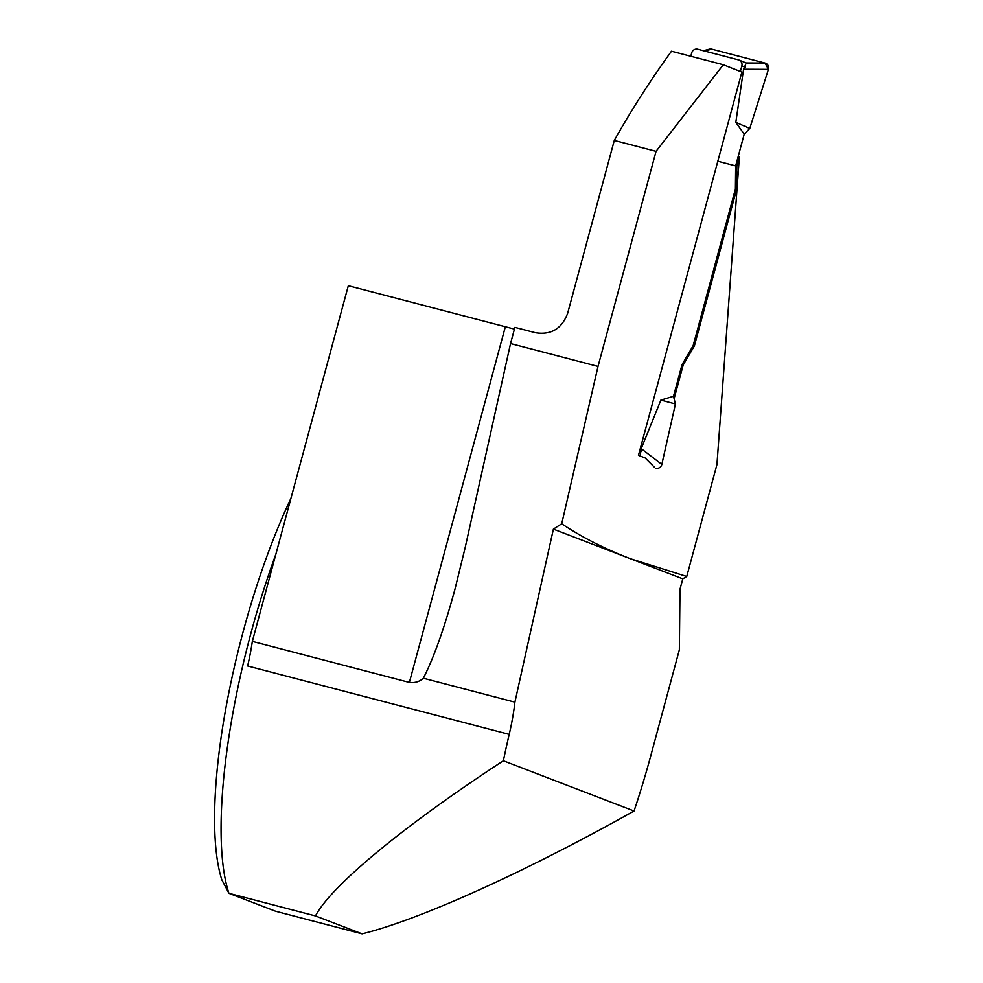 <?xml version="1.0" encoding="UTF-8"?>
<svg xmlns="http://www.w3.org/2000/svg" width="983" height="983" viewBox="0 0 983 983"><rect width="100%" height="100%" fill="white"/><g stroke="black" fill="none" stroke-linecap="round" stroke-linejoin="round"><path stroke-width="1.47" d="M690.816 56.252L691.725 52.861A5.038 4.854 111 0 1 697.746 49.224L738.466 59.877A5.038 4.854 111 0 1 741.858 65.972L740.371 71.452M640.13 456.284L641.223 448.629L660.883 400.106L675.432 403.988L673.49 396.309L660.883 400.106M738.196 156.518L739.376 156.825L736.845 166.213L736.636 189.301L694.354 346.016L683.222 364.914L682.055 364.607L673.49 396.309M682.055 364.607L693.138 345.697L735.419 188.982L735.665 165.906L744.217 134.192L735.825 122.334L743.59 69.24L746.257 62.973L738.958 60.037M703.361 50.698L709.456 49.15A5.038 4.854 -69 0 1 711.827 49.15L765.081 63.072A5.038 4.854 111 0 1 768.411 69.375L743.59 69.24M765.081 63.072L746.257 62.973M735.825 122.334L749.771 128.466L744.217 134.192M768.411 69.375L749.771 128.466M711.827 49.15L704.541 51.005M723.304 64.743L656.054 151.357L614.289 140.446C631.233 110.256 650.291 80.508 671.475 51.202L723.304 64.743A6659.1 190.456 15.1 0 0 741.882 72.042L638.459 455.35A6659.1 190.456 15.1 0 0 645.118 457.931L654.469 467.269M655.759 468.252A5.038 4.854 -69 0 0 661.829 464.406L641.223 448.629M661.829 464.406L675.432 403.988M739.376 156.825L716.939 464.603L686.748 576.48L682.792 578.864L680.003 589.222L679.364 649.8L651.115 754.514A268.703 71.354 104.6 0 1 634.06 811.012C525.205 872.068 419.557 919.793 362.088 933.85L275.559 911.229L228.928 893.314L315.469 915.935L362.088 933.85M683.222 364.914L674.105 398.729M656.054 151.357L598.02 366.426L561.723 523.792C581.752 537.173 604.668 548.821 630.459 558.749L686.748 576.48M252.336 641.395L409.37 682.435L505.336 326.749L348.314 285.709L252.336 641.395A83.973 22.302 104.6 0 1 247.63 665.995L509.206 734.375A83.973 22.302 104.6 0 0 514.908 702.157L423.341 678.221C433.786 657.885 444.328 628.223 454.945 589.272L465.057 548.096L510.546 343.559L514.908 327.351L535.366 332.696C551.058 335.203 561.821 328.764 567.633 313.368L614.289 140.446M505.336 326.749A26.873 0.774 -164.9 0 0 514.453 329.072M682.792 578.864L553.392 529.124L561.723 523.792M598.02 366.426L510.546 343.559M514.908 702.157L553.392 529.124M409.37 682.435C414.875 683.111 419.532 681.71 423.341 678.221M275.842 554.277A268.703 71.354 104.6 0 0 228.928 893.314L221.814 879.797A257.349 68.343 -75.4 0 1 290.943 498.32M315.469 915.935C331.111 885.794 404.099 825.523 503.37 760.781A268.703 71.354 104.6 0 1 509.206 734.375M634.06 811.012L503.37 760.781M694.354 346.016L693.138 345.697M736.636 189.301L735.419 188.982M736.845 166.213L735.665 165.906M717.811 161.237L735.665 165.906L744.217 134.192L749.771 128.466L768.411 69.375L765.081 63.072L711.827 49.15L707.33 50.305M741.858 65.972L745.053 67.188M639.724 450.656L641.408 451.308"/></g></svg>
